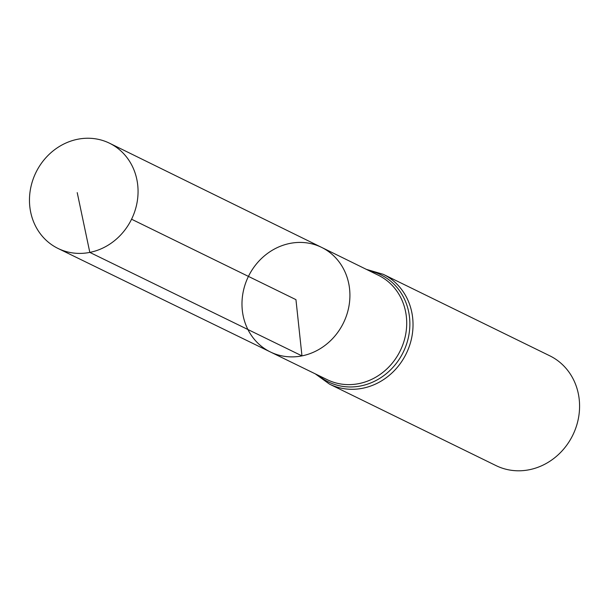 <?xml version="1.0" encoding="UTF-8"?>
<svg xmlns="http://www.w3.org/2000/svg" width="609" height="609" viewBox="0 0 609 609"><rect width="100%" height="100%" fill="white"/><g stroke="black" fill="none" stroke-linecap="round" stroke-linejoin="round"><path stroke-width="0.91" d="M321.605 247.383L378.448 275.298A58.129 52.816 -63.9 0 1 405.723 334.113A58.129 52.816 -63.9 0 1 358.83 383.632A58.129 52.816 -63.9 0 1 327.345 379.734L270.426 351.987A58.228 52.899 -63.9 0 0 301.965 355.884A58.228 52.899 -63.9 0 0 348.927 306.289A58.228 52.899 -63.9 0 0 321.605 247.383A58.228 52.899 -63.9 0 0 248.434 276.402A58.228 52.899 -63.9 0 0 270.426 351.987A58.228 52.899 -63.9 0 0 301.965 355.884A58.228 52.899 -63.9 0 0 348.927 306.289A58.228 52.899 -63.9 0 0 321.605 247.383L109.574 143.237A58.578 53.219 -63.9 0 0 77.716 139.248A58.578 53.219 -63.9 0 0 30.45 189.232A58.578 53.219 -63.9 0 0 58.083 248.48A58.578 53.219 -63.9 0 0 89.812 252.4A58.578 53.219 -63.9 0 0 137.063 202.5A58.578 53.219 -63.9 0 0 109.574 143.237M315.226 373.819L329.499 384.119L496.061 465.619A61.128 55.533 -63.9 0 0 529.236 469.752A61.128 55.533 -63.9 0 0 578.55 417.637A61.128 55.533 -63.9 0 0 549.79 355.808L383.236 274.309L366.344 269.353M131.567 219.217L295.951 299.651L301.965 355.884L89.812 252.4L77.221 192.627M329.499 384.119A61.128 55.533 -63.9 0 0 362.675 388.253A61.128 55.533 -63.9 0 0 411.996 336.138A61.128 55.533 -63.9 0 0 383.236 274.309M318.263 375.304A59.629 54.171 -63.9 0 0 360.756 385.939A59.629 54.171 -63.9 0 0 409.697 328.571A59.629 54.171 -63.9 0 0 369.374 270.845M270.426 351.987L58.083 248.48"/></g></svg>
